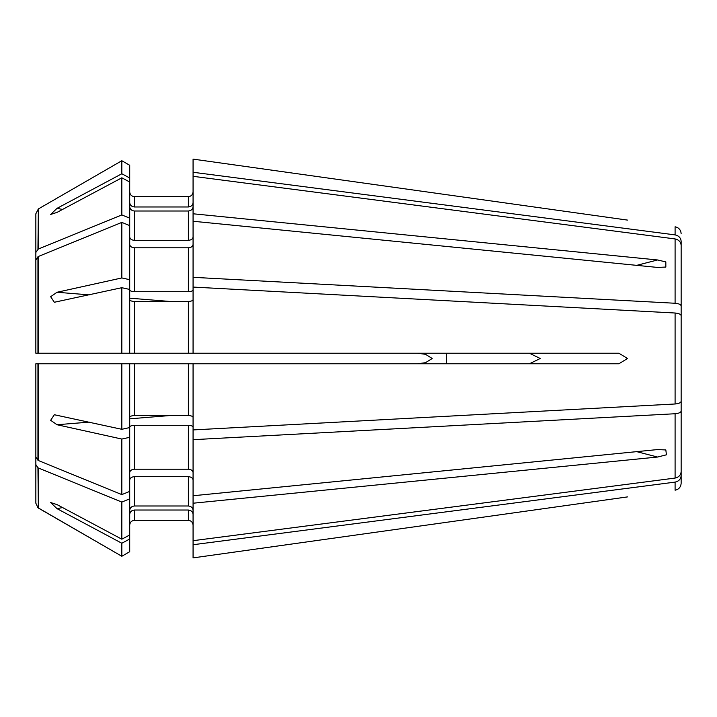 <?xml version="1.0" encoding="UTF-8"?>
<svg xmlns="http://www.w3.org/2000/svg" width="717" height="717" viewBox="0 0 717 717"><rect width="100%" height="100%" fill="white"/><g stroke="black" fill="none" stroke-linecap="round" stroke-linejoin="round"><path stroke-width="1.08" d="M193.07 159.111L627.536 220.101L193.07 159.111L193.07 172.268L675.091 234.889C678.793 235.705 680.809 237.856 681.15 241.333L681.15 325.608M615.374 227.128L675.091 234.889L675.091 226.787L675.091 234.889M193.07 176.31L193.07 213.783L657.579 259.966L665.833 261.911L665.842 267.047L657.579 267.432L193.07 221.248L193.07 277.318L675.091 303.255C678.793 303.596 680.809 304.483 681.15 305.926L681.15 245.375C680.809 241.898 678.793 239.747 675.091 238.931L193.07 176.31L193.07 172.268M129.714 202.633C130.037 205.214 131.596 206.657 134.402 206.971L134.402 196.673C131.614 196.333 130.055 194.773 129.714 191.977C130.055 194.773 131.614 196.333 134.402 196.673L188.374 196.673C191.161 196.333 192.73 194.764 193.07 191.977C192.73 194.764 191.161 196.333 188.374 196.673L188.374 206.971C191.179 206.657 192.748 205.214 193.07 202.633M134.402 206.971L188.374 206.971M35.85 252.438L35.85 315.238L35.85 213.783L35.85 252.438L38.342 249.023L38.342 208.961L121.827 160.733L129.714 165.286L129.714 353.221L618.905 353.221L627.536 358.5L618.905 363.779L193.07 363.779L193.07 439.682L675.091 413.745C678.793 413.404 680.809 412.517 681.15 411.074L681.15 391.392M35.85 213.783L38.342 208.961L121.827 160.733L121.827 173.765L129.714 177.977M681.15 305.926L681.15 315.856M193.07 429.922L675.091 403.985C678.793 403.644 680.809 402.757 681.15 401.314L681.15 315.686C680.809 314.243 678.793 313.356 675.091 313.015L193.07 287.078L193.07 277.318M129.714 244.488C130.037 246.46 131.596 247.562 134.402 247.804L188.374 247.804C191.179 247.562 192.748 246.46 193.07 244.488M129.714 289.901C130.037 290.968 131.596 291.568 134.402 291.694L188.374 291.694C191.179 291.568 192.748 290.968 193.07 289.901M38.342 256.489L35.85 259.904L35.85 353.221L38.342 353.221L38.342 256.489L121.827 222.395L129.714 225.613M121.827 222.395L121.827 277.945L129.714 279.684M193.07 287.078L193.07 353.221M529.406 363.779L540.242 358.5L529.406 353.221L540.242 358.5M38.342 363.779L35.85 363.779L35.85 457.096L38.342 460.511L38.342 363.779L193.07 363.779M129.714 417.348C130.037 416.281 131.596 415.681 134.402 415.546L188.374 415.546C191.179 415.681 192.748 416.281 193.07 417.348M129.714 363.779L129.714 427.556L121.827 429.304L121.827 363.779M681.15 411.074L681.15 471.625C680.809 475.102 678.793 477.253 675.091 478.069L193.07 540.69L193.07 544.732L675.091 482.111C678.793 481.295 680.809 479.144 681.15 475.667L681.15 401.144M193.07 439.682L193.07 495.752L657.579 449.568L665.833 449.953L666.425 454.811L657.579 457.034L636.66 451.647M193.07 495.752L193.07 503.217L657.579 457.034M193.07 503.217L193.07 540.69M129.714 479.978C130.037 478.006 131.596 476.904 134.402 476.662L188.374 476.662C191.179 476.904 192.748 478.006 193.07 479.978M129.714 510.325C130.037 507.744 131.596 506.301 134.402 505.987L188.374 505.987C191.179 506.301 192.748 507.744 193.07 510.325M129.714 498.853L129.714 534.981L121.827 539.193L121.827 502.07L129.714 498.853L129.714 427.556M681.15 475.667L681.15 483.24L681.15 475.667M193.07 544.732L193.07 557.889L627.536 496.899L193.07 557.889M615.374 489.872L675.091 482.111L675.091 490.213L675.091 482.111M188.374 510.029L188.374 520.327C191.161 520.667 192.73 522.236 193.07 525.023C192.73 522.236 191.161 520.667 188.374 520.327L134.402 520.327C131.605 520.65 130.037 522.218 129.714 525.023C130.037 522.218 131.605 520.65 134.402 520.327L134.402 510.029L188.374 510.029C191.179 510.343 192.748 511.786 193.07 514.367M35.85 503.217L35.85 401.762L35.85 503.217L37.947 507.708L121.827 556.267L129.714 551.714L129.714 534.981M193.07 221.248L193.07 213.783M129.714 237.022C130.037 238.994 131.596 240.096 134.402 240.338L188.374 240.338C191.179 240.096 192.748 238.994 193.07 237.022M129.714 206.675C130.037 209.256 131.596 210.699 134.402 211.013L188.374 211.013C191.179 210.699 192.748 209.256 193.07 206.675M121.827 173.765L57.019 208.351L50.656 214.446L57.019 212.393L121.827 177.807L129.714 182.019M121.827 177.807L121.827 214.93L129.714 218.147M38.342 249.023L121.827 214.93M129.714 472.512C130.037 470.54 131.596 469.438 134.402 469.196L188.374 469.196C191.179 469.438 192.748 470.54 193.07 472.512M129.714 427.099C130.037 426.032 131.596 425.432 134.402 425.306L188.374 425.306C191.179 425.432 192.748 426.032 193.07 427.099M89.284 422.116L57.019 424.733L121.827 439.055L129.714 437.316M121.827 439.055L121.827 494.605L129.714 491.387M57.019 424.733L50.656 420.296L54.322 414.74L121.827 429.304M38.342 460.511L121.827 494.605M35.85 326.074L35.85 324.344M121.827 160.733L129.714 165.286M37.947 249.256L38.342 208.961M129.714 299.652C130.037 300.719 131.596 301.319 134.402 301.454L188.374 301.454C191.179 301.319 192.748 300.719 193.07 299.652M121.827 277.945L57.019 292.267L50.656 296.704L54.322 302.26L121.827 287.696L129.714 289.444M121.827 287.696L121.827 353.221L129.714 353.221M38.342 353.221L121.827 353.221M129.714 514.367C130.037 511.786 131.596 510.343 134.402 510.029M62.558 507.564L57.019 508.649L121.827 543.235L129.714 539.023M121.827 543.235L121.827 556.267L129.714 551.714M57.019 508.649L50.656 502.545L57.019 504.607L121.827 539.193M35.85 464.562L37.947 467.744L38.342 508.039L38.342 467.977L121.827 502.07M38.342 508.039L121.827 556.267M35.85 390.926L35.85 392.656M188.374 415.546L188.374 363.779L134.402 363.779L134.402 415.546M417.294 363.779L425.495 362.703L432.19 358.5L425.495 354.297L417.294 353.221M446.494 353.221L446.494 363.779M665.215 449.819L665.833 449.971M675.091 238.931L675.091 303.255M188.374 247.804L188.374 291.694M134.402 247.804L134.402 291.694M675.091 313.015L675.091 403.985M675.091 413.745L675.091 478.069M188.374 476.662L188.374 505.987M134.402 476.662L134.402 505.987M188.374 211.013L188.374 240.338M134.402 211.013L134.402 240.338M188.374 425.306L188.374 469.196M134.402 425.306L134.402 469.196M37.947 363.779L37.947 460.278M188.374 301.454L188.374 353.221M134.402 301.454L134.402 353.221M37.947 256.722L37.947 353.221M636.66 265.353L657.579 259.966M169.947 415.546L129.714 418.827M57.019 292.267L89.284 294.884M129.714 298.173L169.947 301.454M57.019 208.351L62.558 209.436M675.091 226.787C678.802 227.576 680.827 229.897 681.15 233.76M675.091 490.213C678.802 489.424 680.827 487.103 681.15 483.24M665.833 267.029L665.206 267.19M54.331 414.784L55.048 414.722M54.322 302.215L55.057 302.278"/></g></svg>
